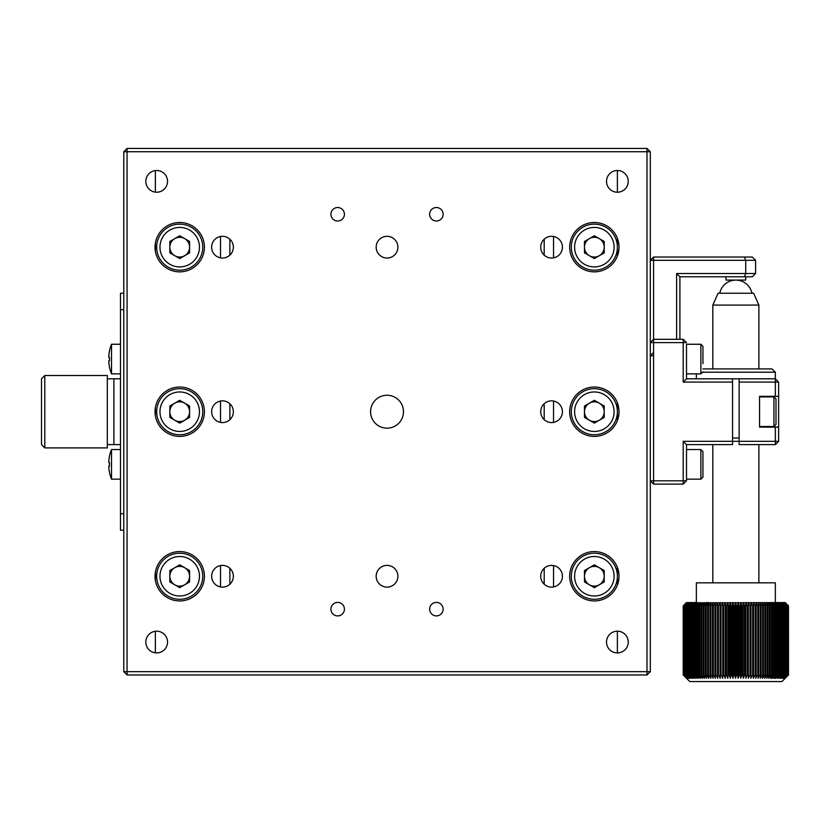 <?xml version="1.0" encoding="UTF-8"?>
<svg xmlns="http://www.w3.org/2000/svg" width="830" height="830" viewBox="0 0 830 830"><rect width="100%" height="100%" fill="white"/><g stroke="black" fill="none" stroke-linecap="round" stroke-linejoin="round"><path stroke-width="1.25" d="M387.029 236.311A10.863 10.863 0 0 0 376.166 247.174A10.863 10.863 0 0 0 387.029 258.026A10.863 10.863 0 0 0 397.892 247.174A10.863 10.863 0 0 0 387.029 236.311M387.029 395.256A16.455 16.455 0 0 0 370.574 411.711A16.455 16.455 0 0 0 387.029 428.166A16.455 16.455 0 0 0 403.484 411.711A16.455 16.455 0 0 0 387.029 395.256M436.393 221.008A6.744 6.744 0 0 1 429.65 214.265A6.744 6.744 0 0 1 436.393 207.521A6.744 6.744 0 0 1 443.137 214.265A6.744 6.744 0 0 1 436.393 221.008M337.665 221.008A6.744 6.744 0 0 1 330.921 214.265A6.744 6.744 0 0 1 337.665 207.521A6.744 6.744 0 0 1 344.419 214.265A6.744 6.744 0 0 1 337.665 221.008M337.665 615.902A6.744 6.744 0 0 1 330.921 609.158A6.744 6.744 0 0 1 337.665 602.404A6.744 6.744 0 0 1 344.419 609.158A6.744 6.744 0 0 1 337.665 615.902M436.393 615.902A6.744 6.744 0 0 1 429.65 609.158A6.744 6.744 0 0 1 436.393 602.404A6.744 6.744 0 0 1 443.137 609.158A6.744 6.744 0 0 1 436.393 615.902M156.673 170.492A10.863 10.863 0 0 0 145.821 181.355A10.863 10.863 0 0 0 156.673 192.218A10.863 10.863 0 0 0 167.536 181.355A10.863 10.863 0 0 0 156.673 170.492M617.385 170.492A10.863 10.863 0 0 0 606.523 181.355A10.863 10.863 0 0 0 617.385 192.218A10.863 10.863 0 0 0 628.248 181.355A10.863 10.863 0 0 0 617.385 170.492L617.385 192.218L617.385 170.492M617.385 631.205A10.863 10.863 0 0 0 606.523 642.067A10.863 10.863 0 0 0 617.385 652.92A10.863 10.863 0 0 0 628.248 642.067A10.863 10.863 0 0 0 617.385 631.205L617.385 652.92L617.385 631.205M551.566 236.311A10.863 10.863 0 0 0 540.714 247.174A10.863 10.863 0 0 0 551.566 258.026A10.863 10.863 0 0 0 562.429 247.174A10.863 10.863 0 0 0 551.566 236.311M551.566 565.386A10.863 10.863 0 0 0 540.714 576.248A10.863 10.863 0 0 0 551.566 587.111A10.863 10.863 0 0 0 562.429 576.248A10.863 10.863 0 0 0 551.566 565.386M551.566 400.849A10.863 10.863 0 0 0 540.714 411.711A10.863 10.863 0 0 0 551.566 422.574A10.863 10.863 0 0 0 562.429 411.711A10.863 10.863 0 0 0 551.566 400.849M222.492 236.311A10.863 10.863 0 0 0 211.629 247.174A10.863 10.863 0 0 0 222.492 258.026A10.863 10.863 0 0 0 233.355 247.174A10.863 10.863 0 0 0 222.492 236.311M222.492 565.386A10.863 10.863 0 0 0 211.629 576.248A10.863 10.863 0 0 0 222.492 587.111A10.863 10.863 0 0 0 233.355 576.248A10.863 10.863 0 0 0 222.492 565.386M222.492 400.849A10.863 10.863 0 0 0 211.629 411.711A10.863 10.863 0 0 0 222.492 422.574A10.863 10.863 0 0 0 233.355 411.711A10.863 10.863 0 0 0 222.492 400.849M156.673 631.205A10.863 10.863 0 0 0 145.821 642.067A10.863 10.863 0 0 0 156.673 652.92A10.863 10.863 0 0 0 167.536 642.067A10.863 10.863 0 0 0 156.673 631.205M387.029 565.386A10.863 10.863 0 0 0 376.166 576.248A10.863 10.863 0 0 0 387.029 587.111A10.863 10.863 0 0 0 397.892 576.248A10.863 10.863 0 0 0 387.029 565.386M179.716 551.566A24.682 24.682 0 0 0 155.034 576.248A24.682 24.682 0 0 0 179.716 600.93A24.682 24.682 0 0 0 204.398 576.248A24.682 24.682 0 0 0 179.716 551.566M594.353 551.566A24.682 24.682 0 0 0 569.671 576.248A24.682 24.682 0 0 0 594.353 600.93A24.682 24.682 0 0 0 619.024 576.248A24.682 24.682 0 0 0 594.353 551.566M179.716 387.029A24.682 24.682 0 0 0 155.034 411.711A24.682 24.682 0 0 0 179.716 436.393A24.682 24.682 0 0 0 204.398 411.711A24.682 24.682 0 0 0 179.716 387.029M594.353 387.029A24.682 24.682 0 0 0 569.671 411.711A24.682 24.682 0 0 0 594.353 436.393A24.682 24.682 0 0 0 619.024 411.711A24.682 24.682 0 0 0 594.353 387.029M179.716 222.492A24.682 24.682 0 0 0 155.034 247.174A24.682 24.682 0 0 0 179.716 271.856A24.682 24.682 0 0 0 204.398 247.174A24.682 24.682 0 0 0 179.716 222.492M594.353 222.492A24.682 24.682 0 0 0 569.671 247.174A24.682 24.682 0 0 0 594.353 271.856A24.682 24.682 0 0 0 619.024 247.174A24.682 24.682 0 0 0 594.353 222.492M617.385 238.314L617.385 256.034M617.385 402.851L617.385 420.571M617.385 567.388L617.385 585.109M650.295 671.678L646.995 671.678L646.995 151.734L650.295 151.734L650.295 671.678L646.995 674.966L127.063 674.966L127.063 671.678L646.995 671.678L646.995 674.966M127.063 148.446L646.995 148.446L646.995 151.734L127.063 151.734L127.063 671.678L123.774 671.678L123.774 151.734L127.063 151.734L127.063 148.446L123.774 151.734M646.995 148.446L650.295 151.734M155.366 652.837L155.366 631.288L155.366 652.837M155.366 192.135L155.366 170.575L155.366 192.135M155.366 580.263L155.366 572.233M155.366 415.726L155.366 407.696M155.366 251.189L155.366 243.159M123.774 671.678L127.063 674.966M229.869 584.216L229.869 568.28M229.869 419.679L229.869 403.743M229.869 255.142L229.869 239.206M220.521 586.924L220.521 565.572L220.521 586.924M220.521 422.387L220.521 401.035L220.521 422.387M220.521 257.85L220.521 236.498L220.521 257.85M544.19 239.206L544.19 255.142M544.19 403.743L544.19 419.679M544.19 568.28L544.19 584.216M553.548 236.498L553.548 257.85L553.548 236.498M553.548 401.035L553.548 422.387L553.548 401.035M553.548 565.572L553.548 586.924L553.548 565.572M107.319 378.802L113.897 378.802L113.897 444.621L113.897 378.802L120.475 378.802M107.319 444.621L120.475 444.621M44.789 375.513L41.5 378.802L41.5 444.621L44.789 447.91L107.319 447.91L107.319 375.513L44.789 375.513L44.789 447.91M123.774 530.173L120.475 530.173L120.475 293.239L123.774 293.239M120.475 309.694L123.774 309.694M120.475 513.718L123.774 513.718M120.475 344.253L111.511 344.253L111.511 373.863L120.475 373.863M111.511 344.253A39.487 39.487 0 0 0 109.467 350.986L109.498 351.007A39.456 39.456 0 0 0 108.844 355.375L108.844 357.346L109.498 357.346A37.516 32.484 90 0 0 109.467 359.058A37.516 32.484 90 0 0 109.498 360.77L108.844 360.77L108.844 362.741A39.456 39.456 0 0 0 109.498 367.109L109.467 367.13A39.487 39.487 0 0 0 111.511 373.863M109.498 360.77L108.844 360.77L109.498 360.77M108.844 357.346L109.498 357.346L108.844 357.346M120.475 449.549L111.511 449.549L111.511 479.169L120.475 479.169M111.511 449.549A39.487 39.487 0 0 0 109.467 456.282L109.498 456.303A39.456 39.456 0 0 0 108.844 460.671L108.844 462.652L109.498 462.652A37.516 32.484 90 0 0 109.467 464.364A37.516 32.484 90 0 0 109.498 466.076L108.844 466.076L108.844 468.047A39.456 39.456 0 0 0 109.498 472.415L109.467 472.436A39.487 39.487 0 0 0 111.511 479.169M108.844 468.047L108.844 466.076L109.498 466.076M179.716 257.041A9.877 9.877 0 0 1 169.839 247.174A9.877 9.877 0 0 1 179.716 237.297A9.877 9.877 0 0 1 189.582 247.174A9.877 9.877 0 0 1 179.716 257.041M179.716 224.131A23.033 23.033 0 0 1 202.748 247.174A23.033 23.033 0 0 1 179.716 270.207A23.033 23.033 0 0 1 156.673 247.174A23.033 23.033 0 0 1 179.716 224.131M179.716 258.576L169.839 252.87L169.839 241.468L179.716 235.772L189.582 241.468L189.582 252.87L179.716 258.576M594.353 257.041A9.877 9.877 0 0 1 584.476 247.174A9.877 9.877 0 0 1 594.353 237.297A9.877 9.877 0 0 1 604.219 247.174A9.877 9.877 0 0 1 594.353 257.041M594.353 224.131A23.033 23.033 0 0 1 617.385 247.174A23.033 23.033 0 0 1 594.353 270.207A23.033 23.033 0 0 1 571.31 247.174A23.033 23.033 0 0 1 594.353 224.131M594.353 258.576L584.476 252.87L584.476 241.468L594.353 235.772L604.219 241.468L604.219 252.87L594.353 258.576M174.777 420.26A9.877 9.877 0 0 0 189.582 411.711A9.877 9.877 0 0 0 174.777 403.162A9.877 9.877 0 0 0 174.777 420.26M179.716 388.679A23.033 23.033 0 0 1 202.748 411.711A23.033 23.033 0 0 1 179.716 434.744A23.033 23.033 0 0 1 156.673 411.711A23.033 23.033 0 0 1 179.716 388.679M179.716 400.309L189.582 406.005L189.582 417.407L179.716 423.113L169.839 417.407L169.839 406.005L179.716 400.309M174.777 584.797A9.877 9.877 0 0 0 189.582 576.248A9.877 9.877 0 0 0 174.777 567.699A9.877 9.877 0 0 0 174.777 584.797M179.716 553.216A23.033 23.033 0 0 1 202.748 576.248A23.033 23.033 0 0 1 179.716 599.281A23.033 23.033 0 0 1 156.673 576.248A23.033 23.033 0 0 1 179.716 553.216M179.716 564.846L189.582 570.552L189.582 581.944L179.716 587.65L169.839 581.944L169.839 570.552L179.716 564.846M589.414 420.26A9.877 9.877 0 0 0 604.219 411.711A9.877 9.877 0 0 0 589.414 403.162A9.877 9.877 0 0 0 589.414 420.26M594.353 388.679A23.033 23.033 0 0 1 617.385 411.711A23.033 23.033 0 0 1 594.353 434.744A23.033 23.033 0 0 1 571.31 411.711A23.033 23.033 0 0 1 594.353 388.679M594.353 400.309L604.219 406.005L604.219 417.407L594.353 423.113L584.476 417.407L584.476 406.005L594.353 400.309M589.414 584.797A9.877 9.877 0 0 0 604.219 576.248A9.877 9.877 0 0 0 589.414 567.699A9.877 9.877 0 0 0 589.414 584.797M594.353 553.216A23.033 23.033 0 0 1 617.385 576.248A23.033 23.033 0 0 1 594.353 599.281A23.033 23.033 0 0 1 571.31 576.248A23.033 23.033 0 0 1 594.353 553.216M594.353 564.846L604.219 570.552L604.219 581.944L594.353 587.65L584.476 581.944L584.476 570.552L594.353 564.846M775.345 444.621L775.345 441.321L778.633 441.321L775.345 444.621L739.146 444.621L739.146 441.321L775.345 441.321L775.345 427.18L778.633 427.18L778.633 396.325L775.345 396.325L775.345 382.091L778.633 382.091L778.633 396.325M778.633 441.321L778.633 427.087L759.543 427.087L759.543 426.516L773.944 426.516L773.944 396.906L775.998 398.96L775.998 424.462L773.944 426.516M773.944 396.906L759.543 396.906L759.543 396.325L775.345 396.325M686.493 444.621L683.194 441.321L732.558 441.321L732.558 444.621L686.493 444.621L686.493 480.819L683.194 484.108L653.584 484.108L653.584 342.603L650.295 342.603L653.584 339.314L683.194 339.314L686.493 342.603L653.584 342.603L653.584 257.041L752.302 257.041L755.591 260.329L755.591 273.495L752.302 276.784L679.905 276.784L679.905 339.314M686.493 480.819L650.295 480.819L653.584 484.108M683.194 441.321L683.194 484.108M732.558 378.802L732.558 382.091L683.194 382.091L686.493 378.802L775.345 378.802L775.345 382.091L739.146 382.091L739.146 378.802M739.146 382.091L739.146 441.321L732.558 441.321L732.558 382.091M683.194 382.091L683.194 339.314M686.493 364.712L686.493 344.253L700.883 344.253L700.883 373.863L686.493 373.863L686.493 364.712L686.493 378.802M759.543 427.087L775.345 427.18M759.543 396.325L759.543 427.18M702.948 368.925L772.045 368.925L775.345 372.224L775.345 378.802L778.633 382.091M650.295 355.769L653.584 355.769L650.295 355.769L653.584 352.48M679.905 276.784L676.616 273.495L745.724 273.495L745.724 260.329L650.295 260.329L653.584 257.041L650.295 260.329M676.616 339.314L676.616 273.495M744.365 276.784L745.724 273.495L755.591 273.495M755.591 260.329L745.724 260.329L744.365 257.041M702.948 467.259L702.948 451.613L702.948 477.115L700.883 479.169L700.883 449.549L702.948 451.613M700.883 479.169L686.493 479.169L686.493 449.549L700.883 449.549M702.948 468.992L702.948 471.897M702.948 459.727L702.948 461.459M700.883 344.253L702.948 346.307L702.948 363.685M702.948 361.963L702.948 356.153M702.948 354.42L702.948 351.526M775.998 414.616L775.998 398.96M775.345 372.224L702.906 372.224M696.36 378.802L696.36 373.863M732.558 438.033L739.146 438.033M718.085 293.239L753.619 293.239L758.89 305.087L712.814 305.087L718.085 293.239M695.737 602.943L785.211 602.57L788.49 605.869L788.5 674.966L781.922 681.554L689.782 681.554L683.204 674.966L686.545 678.266L683.308 674.966L686.732 678.266L683.547 674.966L687.053 678.266L683.941 674.966L687.51 678.266L684.47 674.966L688.091 678.266L685.144 674.966L688.817 678.266L685.954 674.966L689.657 678.266L686.898 674.966L690.633 678.266L687.977 674.966L691.732 678.266L689.191 674.966L692.957 678.266L690.539 674.966L694.285 678.266L692.002 674.966L695.737 678.266L693.59 674.966L697.304 678.266L695.281 674.966L698.964 678.266L697.096 674.966L700.738 678.266L699.016 674.966L702.595 678.266L701.039 674.966L704.556 678.266L703.155 674.966L703.933 674.966L706.589 678.266L705.355 674.966L706.174 674.966L708.716 678.266L707.648 674.966L708.488 674.966L710.905 678.266L710.013 674.966L710.885 674.966L713.178 678.266L712.441 674.966L713.343 674.966L715.502 678.266L714.941 674.966L715.865 674.966L717.877 678.266L717.504 674.966L718.438 674.966L720.316 678.266L720.108 674.966L721.063 674.966L722.785 678.266L722.764 674.966L723.729 674.966L725.296 678.266L725.451 674.966L726.426 674.966L727.827 678.266L728.169 674.966L729.155 674.966L730.39 678.266L730.898 674.966L731.894 674.966L732.963 678.266L733.647 674.966L734.654 674.966L735.546 678.266L736.407 674.966L737.403 674.966L738.129 678.266L739.167 674.966L740.163 674.966L740.713 678.266L741.906 674.966L742.902 674.966L743.275 678.266L744.635 674.966L745.62 674.966L745.817 678.266L747.342 674.966L748.318 674.966L748.338 678.266L750.019 674.966L750.974 674.966L750.818 678.266L752.654 674.966L753.588 674.966L753.256 678.266L755.238 674.966L756.161 674.966L755.653 678.266L757.78 674.966L758.682 674.966L757.987 678.266L760.249 674.966L761.131 674.966L760.27 678.266L762.656 674.966L763.517 674.966L762.428 678.266M686.493 678.266L685.331 677.104M696.36 602.57L696.36 582.826L775.345 582.826L775.345 602.57M775.594 678.266L774.017 678.266L777.119 674.966L777.731 674.966L775.604 678.266L778.768 674.966L777.088 678.266L780.314 674.966L778.447 678.266L781.725 674.966L779.692 678.266L783.012 674.966L780.823 678.266L784.174 674.966L781.829 678.266L785.201 674.966L782.7 678.266L786.093 674.966L783.447 678.266L786.85 674.966L784.07 678.266L787.463 674.966L784.558 678.266L788.355 674.966L785.128 678.266L788.49 674.966L788.49 605.869L785.128 602.57L788.355 605.869L784.91 602.57L788.075 605.869L784.558 602.57L787.649 605.869L784.07 602.57L787.089 605.869L783.447 602.57L786.384 605.869L782.7 602.57L785.543 605.869L781.829 602.57L784.558 605.869L780.823 602.57L783.447 605.869L779.692 602.57L782.202 605.869L778.447 602.57L780.833 605.869L777.088 602.57L779.339 605.869L775.604 602.57L777.731 605.869L774.017 602.57L775.998 605.869L772.336 602.57L774.162 605.869L770.541 602.57L772.222 605.869L768.653 602.57L770.178 605.869L769.42 605.869L766.681 602.57L768.041 605.869L767.252 605.869L764.617 602.57L765.82 605.869L764.99 605.869L762.48 602.57L763.517 605.869L762.656 605.869L760.27 602.57L761.131 605.869L760.249 605.869L757.987 602.57L758.682 605.869L757.78 605.869L755.653 602.57L756.161 605.869L755.238 605.869L753.256 602.57L753.588 605.869L752.654 605.869L750.818 602.57L750.974 605.869L750.019 605.869L748.338 602.57L748.318 605.869L747.342 605.869L745.817 602.57L745.62 605.869L744.635 605.869L743.275 602.57L742.902 605.869L741.906 605.869L740.713 602.57L740.163 605.869L739.167 605.869L738.129 602.57L737.403 605.869L736.407 605.869L735.546 602.57L734.654 605.869L733.647 605.869L732.963 602.57L731.894 605.869L730.898 605.869L730.39 602.57L729.155 605.869L728.169 605.869L727.827 602.57L726.426 605.869L725.451 605.869L725.296 602.57L723.729 605.869L722.764 605.869L722.785 602.57L721.063 605.869L720.108 605.869L720.316 602.57L718.438 605.869L717.504 605.869L717.877 602.57L715.865 605.869L714.941 605.869L715.502 602.57L713.343 605.869L712.441 605.869L713.178 602.57L710.885 605.869L710.013 605.869L710.905 602.57L708.488 605.869L707.648 605.869L708.716 602.57L706.174 605.869L705.355 605.869L705.355 674.966M772.336 678.266L770.541 678.266L773.477 674.966L774.162 674.966L772.336 678.266L775.998 674.966L774.017 678.266M689.668 674.966L689.668 605.869L689.191 674.966M694.285 602.57L690.539 605.869L692.957 602.57L695.737 602.57L692.562 605.869L694.285 602.57M705.355 605.869L706.589 602.57L703.933 605.869L703.155 605.869L704.556 602.57L701.786 605.869L701.039 605.869L702.595 602.57L699.732 605.869L699.016 605.869L700.738 602.57L697.781 605.869L697.096 605.869L698.964 602.57L695.924 605.869L695.281 605.869L697.304 602.57L693.59 605.869L693.59 674.966M785.211 602.57L786.363 603.732L785.211 602.57M788.5 605.869L786.363 603.732M706.589 603.182L707.077 602.57L707.077 604.686M696.09 603.846L695.737 602.57L695.737 604.219M687.053 602.57L683.547 605.869L686.732 602.57L688.817 602.57L685.414 605.869L688.091 602.57L684.117 605.869L687.053 602.57L683.308 605.869L686.545 602.57L683.204 605.869L686.732 602.881M689.191 605.869L691.732 602.57L688.402 605.869L690.633 602.57L687.271 605.869L689.657 602.57L685.954 605.869L688.817 602.57L692.957 602.57L689.668 605.869M686.275 674.966L686.275 605.869M685.954 605.869L685.954 674.966M685.414 674.966L685.414 605.869M685.144 605.869L685.144 674.966M688.091 602.57L684.47 605.869L684.47 674.966M684.698 674.966L684.698 605.869M684.47 605.869L687.51 603.14M684.117 674.966L684.117 605.869M683.941 605.869L683.941 674.966M683.671 674.966L683.671 605.869M683.547 605.869L683.547 674.966M683.37 674.966L683.37 605.869M683.308 605.869L683.308 674.966M683.225 674.966L683.225 605.869M683.204 605.869L683.204 674.966M786.363 677.104L788.5 674.966M788.459 605.869L788.459 674.966M788.355 674.966L788.355 605.869M788.272 605.869L788.272 674.966M788.075 674.966L788.075 605.869M787.94 605.869L787.94 674.966M787.649 674.966L787.649 605.869M787.463 605.869L787.463 674.966M787.089 674.966L787.089 605.869M786.85 605.869L786.85 674.966M786.384 674.966L786.384 605.869M786.093 605.869L786.093 674.966M785.543 674.966L785.543 605.869M785.201 605.869L785.201 674.966M784.558 674.966L784.558 605.869M784.174 605.869L784.174 674.966M783.447 674.966L783.447 605.869M783.012 605.869L783.012 674.966M782.202 674.966L782.202 605.869M781.725 605.869L781.725 674.966M780.833 674.966L780.833 605.869M780.314 605.869L780.314 674.966M779.339 674.966L779.339 605.869M778.768 605.869L778.768 674.966M777.731 674.966L777.731 605.869M777.119 605.869L777.119 674.966M775.998 674.966L775.998 605.869M775.355 605.869L775.355 674.966M774.162 674.966L774.162 605.869M773.477 605.869L773.477 674.966M771.495 605.869L771.495 674.966L772.222 674.966L770.541 678.266M772.222 674.966L772.222 605.869M769.42 605.869L769.42 674.966L770.178 674.966L768.653 678.266L771.495 674.966M770.178 674.966L770.178 605.869M767.252 605.869L767.252 674.966L768.041 674.966L766.681 678.266L769.42 674.966M768.041 674.966L768.041 605.869M764.99 605.869L764.99 674.966L765.82 674.966L764.617 678.266L767.252 674.966M765.82 674.966L765.82 605.869M762.48 678.266L764.99 674.966M763.517 674.966L763.517 605.869M762.656 605.869L762.656 674.966M761.131 674.966L761.131 605.869M760.249 605.869L760.249 674.966M758.682 674.966L758.682 605.869M757.78 605.869L757.78 674.966M756.161 674.966L756.161 605.869M755.238 605.869L755.238 674.966M753.588 674.966L753.588 605.869M752.654 605.869L752.654 674.966M750.974 674.966L750.974 605.869M750.019 605.869L750.019 674.966M748.338 602.57L748.338 678.266M748.318 674.966L748.318 605.869M747.342 605.869L747.342 674.966M745.817 602.57L745.817 678.266M745.62 674.966L745.62 605.869M744.635 605.869L744.635 674.966M743.275 602.57L743.275 678.266M742.902 674.966L742.902 605.869M741.906 605.869L741.906 674.966M740.713 602.57L740.713 678.266M740.163 674.966L740.163 605.869M739.167 605.869L739.167 674.966M738.129 602.57L738.129 678.266M737.403 674.966L737.403 605.869M736.407 605.869L736.407 674.966M735.546 602.57L735.546 678.266M734.654 674.966L734.654 605.869M733.647 605.869L733.647 674.966M732.963 602.57L732.963 678.266M731.894 674.966L731.894 605.869M730.898 605.869L730.898 674.966M730.39 602.57L730.39 678.266M729.155 674.966L729.155 605.869M728.169 605.869L728.169 674.966M727.827 602.57L727.827 678.266M726.426 674.966L726.426 605.869M725.451 605.869L725.451 674.966M725.296 602.57L725.296 678.266M723.729 674.966L723.729 605.869M722.764 605.869L722.764 674.966M721.063 674.966L721.063 605.869M720.108 605.869L720.108 674.966M718.438 674.966L718.438 605.869M717.504 605.869L717.504 674.966M715.865 674.966L715.865 605.869M714.941 605.869L714.941 674.966M713.343 674.966L713.343 605.869M712.441 605.869L712.441 674.966M710.885 674.966L710.885 605.869M710.013 605.869L710.013 674.966M708.488 674.966L708.488 605.869M707.648 605.869L707.648 674.966M706.174 674.966L706.174 605.869M708.716 602.57L706.589 602.57L706.589 605.319M703.933 674.966L703.933 605.869M703.155 605.869L703.155 674.966M701.786 674.966L701.786 605.869M701.039 605.869L701.039 674.966M699.732 674.966L699.732 605.869M699.016 605.869L699.016 674.966M697.781 674.966L697.781 605.869M697.096 605.869L697.096 674.966M695.924 674.966L695.924 605.869M695.281 605.869L695.281 674.966M694.191 674.966L694.191 605.869M693.59 605.869L695.737 602.57L697.304 602.57M692.562 674.966L692.562 605.869M692.002 605.869L692.002 674.966M691.048 674.966L691.048 605.869M690.539 605.869L690.539 674.966M688.402 674.966L688.402 605.869M687.977 605.869L687.977 674.966M687.271 674.966L687.271 605.869M686.898 605.869L686.898 674.966M745.724 276.784L745.724 280.084L725.98 280.084L725.98 276.784M179.716 266.918A19.744 19.744 0 0 0 199.459 247.174A19.744 19.744 0 0 0 179.716 227.43A19.744 19.744 0 0 0 159.972 247.174A19.744 19.744 0 0 0 179.716 266.918M594.353 266.918A19.744 19.744 0 0 0 614.096 247.174A19.744 19.744 0 0 0 594.353 227.43A19.744 19.744 0 0 0 574.599 247.174A19.744 19.744 0 0 0 594.353 266.918M179.716 431.455A19.744 19.744 0 0 0 199.459 411.711A19.744 19.744 0 0 0 179.716 391.968A19.744 19.744 0 0 0 159.972 411.711A19.744 19.744 0 0 0 179.716 431.455M179.716 595.992A19.744 19.744 0 0 0 199.459 576.248A19.744 19.744 0 0 0 179.716 556.505A19.744 19.744 0 0 0 159.972 576.248A19.744 19.744 0 0 0 179.716 595.992M594.353 431.455A19.744 19.744 0 0 0 614.096 411.711A19.744 19.744 0 0 0 594.353 391.968A19.744 19.744 0 0 0 574.599 411.711A19.744 19.744 0 0 0 594.353 431.455M594.353 595.992A19.744 19.744 0 0 0 614.096 576.248A19.744 19.744 0 0 0 594.353 556.505A19.744 19.744 0 0 0 574.599 576.248A19.744 19.744 0 0 0 594.353 595.992M700.883 373.863L702.948 371.809M751.97 293.239A16.455 16.455 0 0 0 719.735 293.239M712.814 582.826L712.814 444.621M712.814 368.925L712.814 305.087M758.89 582.826L758.89 444.621M758.89 368.925L758.89 305.087M686.493 602.57L685.331 603.732"/></g></svg>
